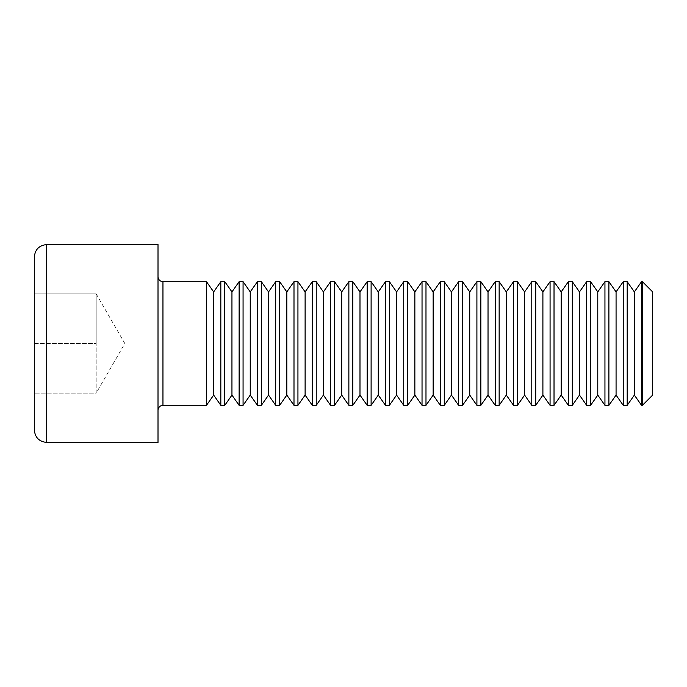 <?xml version="1.0" encoding="UTF-8"?>
<svg xmlns="http://www.w3.org/2000/svg" width="687" height="687" viewBox="0 0 687 687"><rect width="100%" height="100%" fill="white"/><g stroke="black" fill="none" stroke-linecap="round" stroke-linejoin="round"><path stroke-width="0.52" stroke-dasharray="3.44 2.58" d="M34.35 343.5L34.35 393.119L34.35 293.881L34.35 343.5L96.18 343.5L96.18 393.119L34.35 393.119L96.18 393.119L96.18 343.5L34.35 343.5M34.35 256.938L34.35 430.062M158.01 244.572L158.01 442.428M158.01 276.724L158.01 410.276L158.01 276.724M206.486 281.67L206.486 405.33M96.18 343.5L96.18 293.881L34.35 293.881L96.18 293.881L96.18 343.5M96.18 293.881L124.828 343.5L96.18 393.119M213.657 291.906L213.657 395.094M220.828 281.67L220.828 405.33M224.778 281.67L224.778 405.33M231.948 291.906L231.948 395.094M239.119 281.67L239.119 405.33M243.069 281.67L243.069 405.33M250.24 291.906L250.24 395.094M257.41 281.67L257.41 405.33M261.361 281.67L261.361 405.33M268.531 291.906L268.531 395.094M275.702 281.67L275.702 405.33M279.652 281.67L279.652 405.33M286.822 291.906L286.822 395.094M293.993 281.67L293.993 405.33M297.943 281.67L297.943 405.33M305.114 291.906L305.114 395.094M312.284 281.67L312.284 405.33M316.235 281.67L316.235 405.33M323.405 291.906L323.405 395.094M330.576 281.67L330.576 405.33M334.526 281.67L334.526 405.33M341.697 291.906L341.697 395.094M348.867 281.67L348.867 405.33M352.817 281.67L352.817 405.33M359.988 291.906L359.988 395.094M367.159 281.67L367.159 405.33M371.109 281.67L371.109 405.33M378.279 291.906L378.279 395.094M385.45 281.67L385.45 405.33M389.4 281.67L389.4 405.33M396.571 291.906L396.571 395.094M403.741 281.67L403.741 405.33M407.692 281.67L407.692 405.33M414.862 291.906L414.862 395.094M422.033 281.67L422.033 405.33M425.983 281.67L425.983 405.33M433.154 291.906L433.154 395.094M440.324 281.67L440.324 405.33M444.274 281.67L444.274 405.33M451.445 291.906L451.445 395.094M458.615 281.67L458.615 405.33M462.566 281.67L462.566 405.33M469.736 291.906L469.736 395.094M476.907 281.67L476.907 405.33M480.857 281.67L480.857 405.33M488.028 291.906L488.028 395.094M495.198 281.67L495.198 405.33M499.148 281.67L499.148 405.33M506.319 291.906L506.319 395.094M513.49 281.67L513.49 405.33M517.44 281.67L517.44 405.33M524.61 291.906L524.61 395.094M531.781 281.67L531.781 405.33M535.731 281.67L535.731 405.33M542.902 291.906L542.902 395.094M550.072 281.67L550.072 405.33M554.023 281.67L554.023 405.33M561.193 291.906L561.193 395.094M568.364 281.67L568.364 405.33M572.314 281.67L572.314 405.33M579.485 291.906L579.485 395.094M586.655 281.67L586.655 405.33M590.605 281.67L590.605 405.33M597.776 291.906L597.776 395.094M604.946 281.67L604.946 405.33M608.897 281.67L608.897 405.33M616.067 291.906L616.067 395.094M623.238 281.67L623.238 405.33M627.188 281.67L627.188 405.33M634.359 291.906L634.359 395.094M641.529 281.67L641.529 405.33M652.65 291.906L652.65 395.094M642.414 281.67L642.414 405.33M46.716 442.428L46.716 244.572M162.956 405.33L162.956 281.67"/><path stroke-width="1.03" d="M34.35 430.062L34.35 256.938C35.08 249.424 39.202 245.302 46.716 244.572L46.716 442.428C39.202 441.698 35.08 437.576 34.35 430.062M46.716 244.572L158.01 244.572L158.01 442.428L46.716 442.428M213.657 395.094L220.828 405.33L220.828 281.67L213.657 291.906L213.657 395.094L206.486 405.33L206.486 281.67L162.956 281.67C159.951 281.378 158.302 279.729 158.01 276.724M231.948 395.094L239.119 405.33L239.119 281.67L231.948 291.906L231.948 395.094L224.778 405.33L224.778 281.67L220.828 281.67M250.24 395.094L257.41 405.33L257.41 281.67L250.24 291.906L250.24 395.094L243.069 405.33L243.069 281.67L239.119 281.67M268.531 395.094L275.702 405.33L275.702 281.67L268.531 291.906L268.531 395.094L261.361 405.33L261.361 281.67L257.41 281.67M286.822 395.094L293.993 405.33L293.993 281.67L286.822 291.906L286.822 395.094L279.652 405.33L279.652 281.67L275.702 281.67M305.114 395.094L312.284 405.33L312.284 281.67L305.114 291.906L305.114 395.094L297.943 405.33L297.943 281.67L293.993 281.67M323.405 395.094L330.576 405.33L330.576 281.67L323.405 291.906L323.405 395.094L316.235 405.33L316.235 281.67L312.284 281.67M341.697 395.094L348.867 405.33L348.867 281.67L341.697 291.906L341.697 395.094L334.526 405.33L334.526 281.67L330.576 281.67M359.988 395.094L367.159 405.33L367.159 281.67L359.988 291.906L359.988 395.094L352.817 405.33L352.817 281.67L348.867 281.67M378.279 395.094L385.45 405.33L385.45 281.67L378.279 291.906L378.279 395.094L371.109 405.33L371.109 281.67L367.159 281.67M396.571 395.094L403.741 405.33L403.741 281.67L396.571 291.906L396.571 395.094L389.4 405.33L389.4 281.67L385.45 281.67M414.862 395.094L422.033 405.33L422.033 281.67L414.862 291.906L414.862 395.094L407.692 405.33L407.692 281.67L403.741 281.67M433.154 395.094L440.324 405.33L440.324 281.67L433.154 291.906L433.154 395.094L425.983 405.33L425.983 281.67L422.033 281.67M451.445 395.094L458.615 405.33L458.615 281.67L451.445 291.906L451.445 395.094L444.274 405.33L444.274 281.67L440.324 281.67M469.736 395.094L476.907 405.33L476.907 281.67L469.736 291.906L469.736 395.094L462.566 405.33L462.566 281.67L458.615 281.67M488.028 395.094L495.198 405.33L495.198 281.67L488.028 291.906L488.028 395.094L480.857 405.33L480.857 281.67L476.907 281.67M506.319 395.094L513.49 405.33L513.49 281.67L506.319 291.906L506.319 395.094L499.148 405.33L499.148 281.67L495.198 281.67M524.61 395.094L531.781 405.33L531.781 281.67L524.61 291.906L524.61 395.094L517.44 405.33L517.44 281.67L513.49 281.67M542.902 395.094L550.072 405.33L550.072 281.67L542.902 291.906L542.902 395.094L535.731 405.33L535.731 281.67L531.781 281.67M561.193 395.094L568.364 405.33L568.364 281.67L561.193 291.906L561.193 395.094L554.023 405.33L554.023 281.67L550.072 281.67M579.485 395.094L586.655 405.33L586.655 281.67L579.485 291.906L579.485 395.094L572.314 405.33L572.314 281.67L568.364 281.67M597.776 395.094L604.946 405.33L604.946 281.67L597.776 291.906L597.776 395.094L590.605 405.33L590.605 281.67L586.655 281.67M616.067 395.094L623.238 405.33L623.238 281.67L616.067 291.906L616.067 395.094L608.897 405.33L608.897 281.67L604.946 281.67M642.414 405.33L642.414 281.67L652.65 291.906L652.65 395.094L642.414 405.33L641.529 405.33L641.529 281.67L634.359 291.906L634.359 395.094L627.188 405.33L627.188 281.67L623.238 281.67M162.956 281.67L162.956 405.33C159.977 405.596 158.328 407.245 158.01 410.276M206.486 405.33L162.956 405.33M213.657 291.906L206.486 281.67M224.778 405.33L220.828 405.33M231.948 291.906L224.778 281.67M243.069 405.33L239.119 405.33M250.24 291.906L243.069 281.67M261.361 405.33L257.41 405.33M268.531 291.906L261.361 281.67M279.652 405.33L275.702 405.33M286.822 291.906L279.652 281.67M297.943 405.33L293.993 405.33M305.114 291.906L297.943 281.67M316.235 405.33L312.284 405.33M323.405 291.906L316.235 281.67M334.526 405.33L330.576 405.33M341.697 291.906L334.526 281.67M352.817 405.33L348.867 405.33M359.988 291.906L352.817 281.67M371.109 405.33L367.159 405.33M378.279 291.906L371.109 281.67M389.4 405.33L385.45 405.33M396.571 291.906L389.4 281.67M407.692 405.33L403.741 405.33M414.862 291.906L407.692 281.67M425.983 405.33L422.033 405.33M433.154 291.906L425.983 281.67M444.274 405.33L440.324 405.33M451.445 291.906L444.274 281.67M462.566 405.33L458.615 405.33M469.736 291.906L462.566 281.67M480.857 405.33L476.907 405.33M488.028 291.906L480.857 281.67M499.148 405.33L495.198 405.33M506.319 291.906L499.148 281.67M517.44 405.33L513.49 405.33M524.61 291.906L517.44 281.67M535.731 405.33L531.781 405.33M542.902 291.906L535.731 281.67M554.023 405.33L550.072 405.33M561.193 291.906L554.023 281.67M572.314 405.33L568.364 405.33M579.485 291.906L572.314 281.67M590.605 405.33L586.655 405.33M597.776 291.906L590.605 281.67M608.897 405.33L604.946 405.33M616.067 291.906L608.897 281.67M627.188 405.33L623.238 405.33M634.359 395.094L641.529 405.33M634.359 291.906L627.188 281.67M642.414 281.67L641.529 281.67"/></g></svg>
